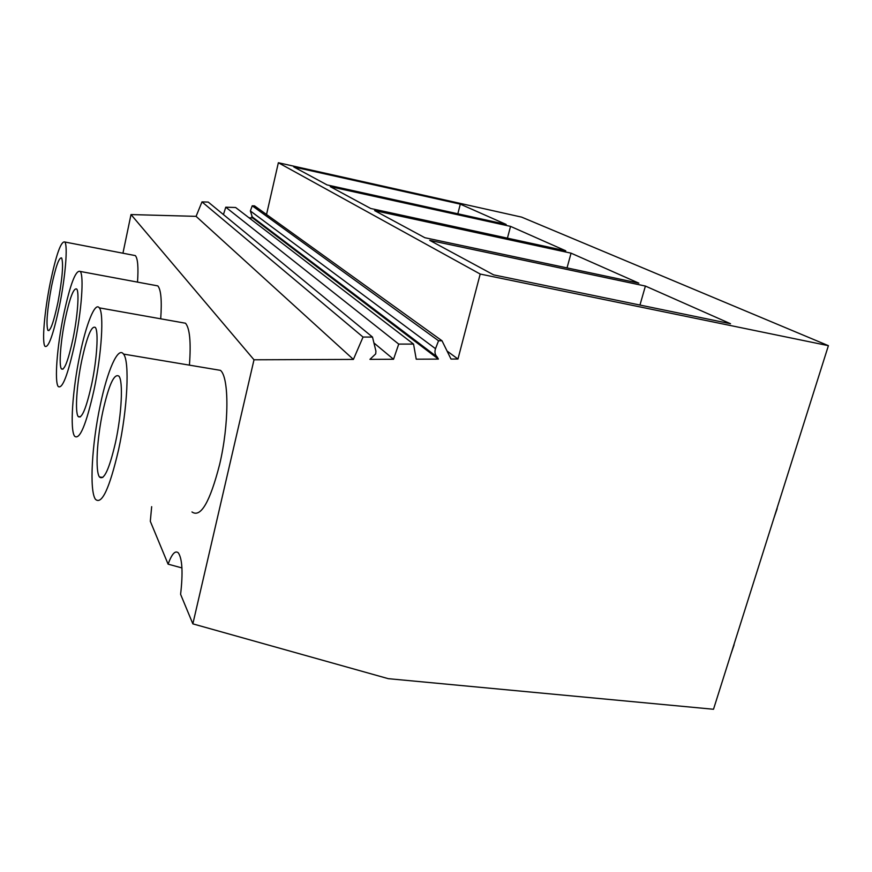 <?xml version="1.0" encoding="UTF-8"?>
<svg xmlns="http://www.w3.org/2000/svg" width="872" height="872" viewBox="0 0 872 872"><rect width="100%" height="100%" fill="white"/><g stroke="black" fill="none" stroke-linecap="round" stroke-linejoin="round"><path stroke-width="1.31" d="M480.2 274.048L457.964 359.024L451.009 359.057L442.006 340.767L438.551 340.767L435.51 348.691L250.373 210.959L252.564 217.902L438.398 359.101L416.227 359.188L413.546 344.091L398.722 344.091L393.534 359.264L369.935 359.362L375.712 353.89L375.919 351.1L372.497 337.072L363.046 337.061L353.4 359.417L254.003 359.787L192.854 623.862L388.313 678.678L713.503 709.263L828.4 345.672L480.2 274.048L278.364 162.737L521.609 217.117L828.4 345.672M192.854 623.862L180.602 594.333C183.076 572.675 182.324 558.854 178.357 552.881C175.272 550.134 171.839 553.894 168.089 564.151L181.943 567.923M254.003 359.787L131.007 214.567L122.941 253.207M151.663 506.676L150.311 521.303L168.089 564.151M133.296 255.213L135.334 255.605C137.787 258.428 138.517 267.257 137.514 282.114M155.031 285.373L157.821 285.896C161.004 289.602 161.974 300.578 160.71 318.803M214.654 369.379L220.474 370.36C229.173 377.423 229.151 424.315 219.646 464.427C209.934 502.152 200.702 518.001 191.971 511.962M181.572 322.52L185.507 323.229C189.791 328.275 191.099 342.249 189.431 365.139M435.51 348.691C434.409 351.994 434.986 354.784 437.232 357.051L438.398 359.101M353.4 359.417L196.08 216.354L131.007 214.567M118.548 449.854C127.595 408.608 129.764 360.855 123.508 354.076C118.036 346.086 107.387 370.611 100.236 405.24C91.876 444.197 89.206 490.718 95.44 499.296C101.741 505.15 109.447 488.669 118.548 449.854M645.4 286.06L730.529 323.73L493.65 274.876L429.722 240.356L645.4 286.06L639.961 305.047M571.062 253.163L374.622 210.599L424.828 237.707L638.838 283.149L571.062 253.163L567.029 267.9M510.545 226.382L330.27 186.652L370.731 208.495L565.775 250.82L510.545 226.382L507.428 238.154M460.307 204.146L293.799 166.955L327.098 184.929L506.185 224.453L460.307 204.146L457.833 213.782M266.527 214.512L278.364 162.737M457.964 359.024L447.074 351.056M442.006 340.767L254.526 205.868L252.215 205.803L438.551 340.767M250.373 210.959L252.215 205.803M252.564 217.902L249.043 217.804M413.546 344.091L235.614 207.492L225.761 207.198L398.722 344.091M223.439 214.577L225.761 207.198M393.534 359.264L373.935 342.958M372.497 337.072L208.234 202.086L201.988 201.89L363.046 337.061M196.08 216.354L201.988 201.89M115.507 442.464C121.72 414.08 123.279 381.075 118.941 376.181C114.21 373.053 108.837 384.835 102.82 411.519C96.945 438.801 95.135 471.218 99.463 476.973C103.899 480.864 109.251 469.365 115.507 442.464M59.47 305.909C65.465 276.598 67.972 245.174 64.801 242.002C61.062 240.759 56.19 254.504 50.162 283.226C44.472 311.402 41.802 342.38 44.952 346.293C48.407 348.375 53.247 334.913 59.47 305.909M57.966 302.235C62.359 278.506 63.591 263.747 61.65 257.97C59.089 257.011 55.71 266.527 51.503 286.496C47.208 309.647 45.998 324.264 47.873 330.368C50.303 331.72 53.661 322.346 57.966 302.235M94.002 390.035C101.741 353.716 104.16 312.983 99.299 307.86C95.048 301.592 86.056 324.286 79.766 355.362C72.529 389.926 69.782 429.809 74.611 436.218C79.646 440.316 86.11 424.926 94.002 390.035M91.658 384.345C96.977 359.319 98.7 331.131 95.331 327.447C91.571 325.343 87.058 336.287 81.794 360.289C76.714 384.465 74.839 412.238 78.186 416.543C81.739 419.258 86.219 408.532 91.658 384.345M74.839 343.35C81.597 310.912 84.104 275.421 80.224 271.443C75.744 269.546 70.152 284.272 63.46 315.62C57.083 346.675 54.347 381.555 58.206 386.503C62.337 389.413 67.874 375.025 74.839 343.35M72.986 338.837C77.63 316.46 79.406 291.891 76.714 289.035C73.64 287.607 69.76 297.788 65.084 319.599C60.626 341.301 58.751 365.575 61.432 368.9C64.332 370.818 68.18 360.801 72.986 338.837M734.093 644.103L733.886 644.779M730.998 653.902L734.115 644.811M773.911 518.088L777.148 508.659M251.736 216.518L437.232 357.051M220.474 370.36L123.508 354.076M102.809 477.431L99.463 476.973M135.334 255.605L64.801 242.002M49.006 330.553L47.873 330.368M185.507 323.229L99.299 307.86M80.431 416.881L78.186 416.543M157.821 285.896L80.224 271.443M62.991 369.161L61.432 368.9"/></g></svg>

